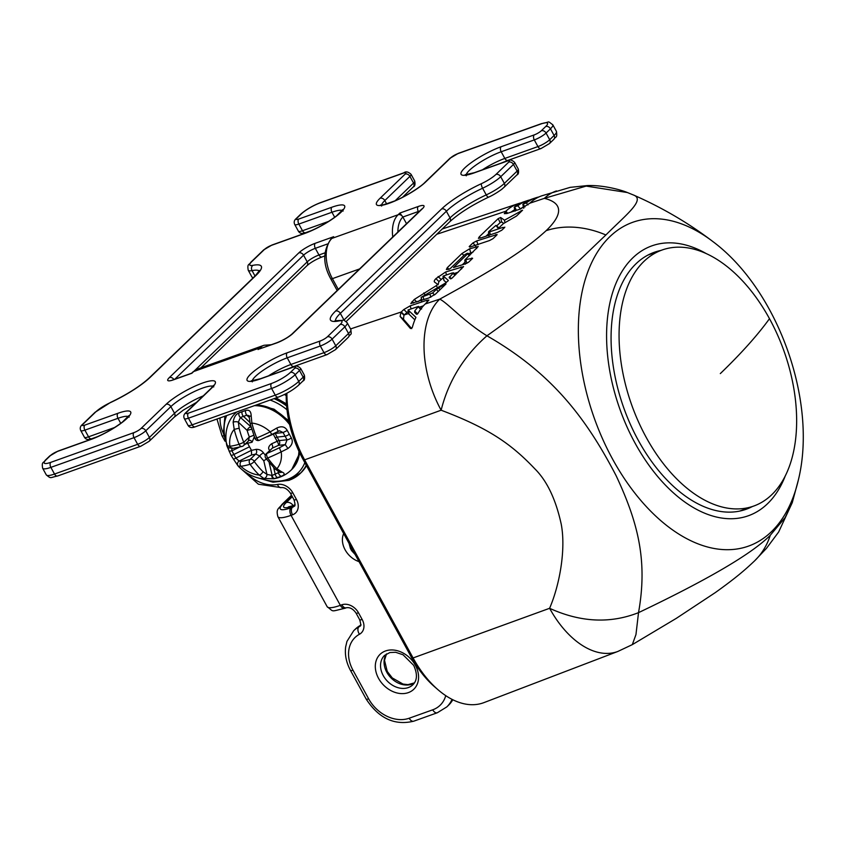 <?xml version="1.0" encoding="UTF-8"?>
<svg xmlns="http://www.w3.org/2000/svg" width="845" height="845" viewBox="0 0 845 845"><rect width="100%" height="100%" fill="white"/><g stroke="black" fill="none" stroke-linecap="round" stroke-linejoin="round"><path stroke-width="1.27" d="M325.04 252.813L318.966 254.989A9.717 2.017 -28.7 0 0 307.21 261.855L191.899 373.247L173.5 379.817A13.594 2.831 151.3 0 1 169.359 377.567L298.792 252.908A13.594 2.831 151.3 0 1 315.259 243.286L333.648 236.716L332.043 237.963M397.9 232.026A27.198 16.15 -109.7 0 1 402.875 217.028L406.519 223.693A3.887 3.021 46.1 0 1 406.529 223.714L406.519 223.693A19.424 11.534 70.3 0 0 406.149 224.073M392.756 236.97A31.075 18.463 -109.7 0 1 398.111 214.746A3.887 3.021 46.1 0 1 402.875 217.028L399.865 213.046L418.264 206.476A13.594 2.831 151.3 0 1 422.394 208.726L292.972 333.384A13.594 2.831 151.3 0 1 276.505 343.007L259.605 348.9M632.303 644.64L635.958 634.584L638.524 612.646C647.724 561.154 638.366 523.235 616.1 475.65C585.659 417.208 551.405 372.825 486.942 335.792C548.468 292.402 576.058 263.154 605.886 234.973C625.395 215.327 646.298 199.42 633.201 194.91M632.409 644.577L676.317 618.35L715.282 592.609C735.815 577.927 744.772 570.164 754.5 560.964L766.499 548.31L778.668 531.97L792.272 502.627L785.163 517.552L770.291 535.255C752.208 553.581 708.29 579.374 638.524 612.646C610.206 623.811 580.557 622.364 549.588 608.305C559.591 585.162 566.044 549.546 561.249 524.27C555.809 499.342 546.99 480.847 534.8 468.785C510.517 443.181 487.808 427.94 441.132 410.205A85.789 50.953 -109.7 0 1 439.738 299.141C500.884 265.71 526.889 248.324 546.134 230.674C558.703 218.675 567.122 204.025 544.381 198.343L586.155 186.09L627.402 192.544L633.908 195.195C662.628 207.838 689.045 223.365 713.159 241.776A171.958 102.139 70.3 0 0 609.858 236.674A171.958 102.139 70.3 0 0 612.678 459.279A171.958 102.139 70.3 0 0 771.4 531.737A171.958 102.139 70.3 0 0 798.335 480.097C817.77 401.491 778.013 290.247 713.159 241.776M752.356 506.535A136.457 81.046 70.3 0 1 746.093 509.292A136.457 81.046 70.3 0 1 630.486 424.602A136.457 81.046 70.3 0 1 636.063 263.724A136.457 81.046 -109.7 0 1 654.241 252.306A136.457 81.046 -109.7 0 1 660.832 250.458M617.98 651.4A85.789 50.953 -109.7 0 1 617.896 651.432L483.931 702.617A88.905 52.802 -109.7 0 1 437.89 689.636L434.467 686.679A83.18 49.401 -109.7 0 1 411.261 657.019L302.795 458.919A83.18 49.401 -109.7 0 1 286.244 393.559M544.391 198.332A85.789 50.953 -109.7 0 1 556.359 190.97A85.789 50.953 -109.7 0 1 556.443 190.938M521.133 202.874A86.665 51.471 70.3 0 0 518.091 203.719A86.665 51.471 70.3 0 0 505.923 211.187L504.296 213.658L506.937 213.5L520.414 209L529.857 203.191L544.381 198.343M524.069 201.723A86.528 51.397 70.3 0 0 514.626 206.835L517.774 205.779A86.454 51.355 70.3 0 1 527.206 200.677L524.069 201.723M514.626 206.835L516.411 210.331M529.995 199.895A86.454 51.355 70.3 0 0 527.206 200.677M538.941 196.948A86.264 51.239 70.3 0 0 535.836 197.804L532.688 198.85A86.327 51.281 70.3 0 0 523.192 204.015M524.893 207.004L523.182 204.015L526.34 202.958A86.264 51.239 70.3 0 1 535.836 197.804M627.402 192.544C621.371 189.998 603.752 185.002 587.476 185.562L570.174 187.358L541.951 195.765A86.116 51.154 70.3 0 0 529.857 203.191M417.092 314.277L414.684 312.365L416.49 314.224L417.958 313.442A86.116 51.154 70.3 0 1 425.204 303.989L428.933 300.049L426.736 300.313L410.216 305.837L403.836 309.513L401.259 311.985A86.665 51.471 -109.7 0 0 400.952 312.291L400.097 316.484L410.469 328.525L412.297 327.511A86.116 51.154 70.3 0 1 415.941 317.35L408.04 309.967L418.444 306.408L421.623 308.995M479.263 236.853L478.418 238.332L480.9 237.92L497.758 232.29L501.814 230.199L504.454 227.664L502.933 227.389L489.593 231.847L488.811 231.519L495.941 225.393L498.054 228.15L499.353 227.463L503.303 223.661L516.517 216.045L522.569 210.215L504.486 220.186L500.652 217.482L498.233 218.591L479.263 236.853L480.499 238.058M504.824 227.125L504.454 227.664M488.811 231.519L489.593 231.847L490.396 234.752M461.94 253.542L469.609 248.8L478.196 246.529L465.13 259.69L472.63 258.316L468.595 262.193L465.69 263.746L453.522 267.538L467.528 253.922L467.105 253.342L464.454 254.905L450.501 268.33L448.959 269.333L446.361 269.513L447.301 267.643L461.94 253.542L463.894 255.443M469.313 255.665L467.105 253.342M471.996 258.919L471.774 258.063L472.63 258.316M465.13 259.69L465.901 260.017L466.82 263.302M448.294 280.667L445.294 283.159L421.254 297.26L432.598 293.004L436.295 289.444L444.914 284.184L446.002 283.962L435.386 294.187L428.806 297.989L410.818 303.535L414.251 299.479L436.252 285.663L437.657 284.332L434.869 282.293C433.791 281.691 434.14 280.466 435.914 278.618L445.664 271.984L463.578 266.587L452.033 278.153L450.48 278.818L449.117 277.656L453.1 273.262L452.318 272.935L443.319 276.019L448.336 280.455M421.602 301.295L421.18 297.25L421.803 300.334M443.319 276.019L443.963 280.508L446.382 282.473M455.096 275.195L452.318 272.935M469.662 247.057L469.207 246.55L470.169 247.015L469.207 246.55L472.999 242.895L476.643 240.941L497.082 234.509M470.169 247.015L489.54 240.54L493.057 238.628L496.934 234.899M495.751 234.561L496.131 235.67M472.999 242.895L475.534 246.053M478.059 244.712L476.643 240.941M498.233 218.591L500.113 222.626L496.638 225.964M488.674 233.632L485.991 236.22M500.113 222.626L501.645 221.929L503.736 223.407M468.574 253.743L473.094 252.021M462.162 264.929L465.035 262.172M438.048 284.871L438.925 281.554L443.276 277.688M454.304 273.484L458.233 272.174M443.012 276.283L443.963 280.508M418.328 301.485L421.423 299.267M411.705 328.631L403.456 319.209L403.973 315.227A82.757 49.147 -109.7 0 1 404.28 314.921L408.262 311.298M419.373 307.157L423.451 305.805M506.778 213.542L505.278 211.81M514.753 209.56L510.929 212.169M523.404 206.803L520.055 209.116M520.414 208.842L517.774 205.779M527.998 204.891L526.34 202.958M500.652 217.482L501.645 221.929M504.486 220.186L504.951 222.71M521.069 210.574L521.059 211.662M495.941 225.393L498.941 227.833M502.933 227.389L503.314 228.752M470.728 252.813L469.609 248.8M476.686 248.557L476.147 246.613M449.033 269.312L447.301 267.643M446.477 274.889L445.664 271.984M461.592 268.932L461.011 266.862M450.596 278.861L449.117 277.656M423.894 299.626L423.081 296.732M430.802 297.208L430.02 294.409M439.928 289.803L438.661 287.818M444.914 284.997L444.914 284.184M425.067 294.989L423.778 292.972M437.562 287.68L436.252 285.663M411.019 308.721L410.216 305.837M427.221 302.045L426.736 300.313M414.684 312.365L414.715 311.023A86.264 51.239 -109.7 0 1 418.212 306.893L421.106 308.636M437.89 689.636A88.905 52.802 -109.7 0 1 413.078 657.949L304.622 459.849A88.905 52.802 -109.7 0 1 286.888 393.221M302.795 458.919L304.622 459.849L441.132 410.205C448.463 381.063 463.736 356.263 486.942 335.792C463.419 321.237 447.332 302.626 439.717 299.141L425.193 303.989M632.356 644.608L617.896 651.432A85.789 50.953 -109.7 0 1 549.609 608.294M409.012 313.347L409.064 314.245L414.853 319.854M409.064 314.245L408.536 310.104M769.489 318.692A135.971 80.761 70.3 0 0 662.1 250.004A135.971 80.761 70.3 0 0 646.224 437.404A135.971 80.761 70.3 0 0 753.624 506.092A135.971 80.761 70.3 0 0 769.489 318.692A570.523 118.67 -28.7 0 1 720.32 373.596M236.716 411.969A39.821 30.948 -133.9 0 0 235.808 412.804C229.301 418.528 223.545 430.633 226.861 445.769L229.903 446.276A64.051 13.319 -28.7 0 0 239.093 444.29A64.051 38.046 -109.7 0 1 234.213 429.387L233.135 422.289C233.854 417.356 235.808 414.208 239.029 412.846L245.557 410.512C249.148 409.445 251.028 411.219 251.187 415.835L251.884 423.07A64.051 38.046 70.3 0 0 256.764 437.974L254.989 438.502A3.306 3.306 0 0 0 259.32 440.298L279.537 430.792L283.086 432.534L287.046 439.77L285.251 444.618L279.684 447.607A60.808 12.643 151.3 0 1 266.893 453.416A3.306 2.567 -133.9 0 0 266.154 453.871A3.306 3.306 0 0 0 265.752 458.159L274.847 468.838L280.234 472.439M259.32 440.298A3.306 1.458 67.3 0 1 256.764 437.974A64.051 13.319 -28.7 0 0 270.242 431.858L276.759 428.066C281.522 425.806 285.018 426.609 287.258 430.464L291.303 437.858C293.299 441.703 292.18 445.252 287.944 448.505L281.205 451.874A64.051 13.319 151.3 0 1 267.728 457.99A64.051 38.046 70.3 0 0 276.896 468.764L281.955 472.028C285.029 473.306 284.881 474.7 281.522 476.21L273.717 478.788L263.904 478.471A3.306 2.334 -67 0 0 266.957 474.415L262.879 471.573A60.808 36.113 -109.7 0 1 254.176 461.349A3.306 2.567 -133.9 0 0 250.12 459.405A60.808 12.643 151.3 0 1 241.395 461.296L239.135 461.095L251.599 454.948L251.451 450.322L247.532 443.16L244.649 444.576M233.135 422.289A3.306 1.384 0.2 0 1 238.364 422.183L240.402 417.462L246.793 415.18L249.095 415.708L250.204 423.894L254.989 438.502M239.029 412.846A3.306 2.292 67.6 0 0 240.402 417.462L250.965 426.778M245.557 410.512A3.306 1.595 72.6 0 0 246.793 415.18L249.338 417.567M251.187 415.835A3.306 1.384 -179.8 0 0 249.338 417.071M276.759 428.066L278.079 431.299M278.132 431.193L279.537 430.792M287.258 430.464L283.086 432.534L275.227 433.432L277.097 437.108L285.05 436.231A3.306 0.687 151.3 0 0 289.254 434.245M291.303 437.858A3.306 1.109 150.2 0 1 287.046 439.77L279.146 440.604A3.306 0.929 -32.3 0 0 277.202 441.259A45.493 9.464 151.3 0 1 271.657 443.762A3.306 1.331 -113.3 0 1 272.46 448.051L266.154 453.871M287.944 448.505L285.251 444.618L278.406 445.368A3.306 2.884 83.8 0 0 279.146 440.604L277.097 437.108A3.306 0.687 151.3 0 0 275.153 437.773L277.202 441.259A3.306 0.898 -115.3 0 1 278.406 445.368A48.778 10.151 151.3 0 1 272.46 448.051L266.893 453.416A3.306 1.458 -112.7 0 0 267.728 457.99A3.306 1.141 144.5 0 1 265.752 458.159M281.955 472.028A3.306 2.334 113 0 1 279.938 472.344M279.558 472.175L272.143 475.429L266.957 474.415L263.777 460.768A48.778 28.973 -109.7 0 1 259.742 455.983L255.686 454.05L250.12 459.405A3.306 2.398 -105.7 0 0 250.057 464.306A64.051 13.319 151.3 0 1 240.857 466.292L238.132 466.07C244.363 472.439 251.715 476.569 260.165 478.45L273.717 478.788M281.522 476.21A3.306 1.69 -116 0 1 278.533 473.147L278.121 471.415M274.995 478.545A3.306 2.197 -102.4 0 1 272.143 475.429L269.185 462.659M263.904 478.471L259.225 475.08A64.051 38.046 -109.7 0 1 250.057 464.306A3.306 1.141 -35.5 0 0 254.176 461.349L259.742 455.983A3.306 1.246 -37.3 0 1 263.566 452.973C261.644 450.396 259.13 449.191 256.014 449.36A3.306 2.493 -104.5 0 1 255.686 454.05A48.778 10.151 151.3 0 1 251.599 454.948M231.044 455.054A3.306 0.687 -28.7 0 0 231.023 455.275L233.315 458.898A3.306 0.845 -36 0 0 235.85 458.074L231.889 450.839L231.836 447.765M229.248 451.198L231.889 450.839L239.378 447.163M227.147 445.801A3.306 3.211 123.2 0 0 228.477 447.692L232.966 448.41L242.166 446.424A3.306 3.306 0 0 0 243.561 445.621A3.306 2.567 -133.9 0 0 243.772 442.347A60.808 36.113 -109.7 0 1 239.135 428.204L238.364 422.183L247.152 430.411L251.662 429.186M248.388 440.71L249.338 436.992L243.772 442.347L239.093 444.29A3.306 2.398 74.3 0 0 242.166 446.424M238.332 466.239A3.306 3.211 -56.8 0 1 239.135 461.095L235.85 458.074L251.451 450.322A45.493 9.464 151.3 0 0 256.014 449.36M254.313 436.812L252.095 442.21A45.493 9.464 -28.7 0 1 247.532 443.171L247.004 442.305M271.657 443.762C268.393 446.213 267.802 448.537 269.882 450.712M267.273 436.791L267.738 436.611A45.493 9.464 -28.7 0 0 273.284 434.108L275.153 437.773M266.428 459.088L263.777 460.768M265.33 455.17A45.493 27.019 -109.7 0 1 263.566 452.973M252.095 442.21A3.306 2.493 75.5 0 0 249.106 440.351L243.561 445.621A3.306 2.567 -133.9 0 1 242.821 446.075M253.732 435.302L249.338 436.992A48.778 28.973 -109.7 0 1 247.152 430.411A3.306 1.743 -46.9 0 1 250.542 426.915A3.306 2.208 72.3 0 1 251.229 427.718M273.199 433.96A3.306 0.898 -115.3 0 1 273.284 434.108L275.227 433.432A3.306 2.884 83.8 0 0 275.005 433.02M350.833 329.423C351.446 336.13 351.721 332.254 348.267 337.345L335.497 349.64L327.057 354.615L293.944 366.455A3.887 2.303 -109.7 0 1 290.881 364.491L287.226 357.826L320.339 345.996A9.717 2.017 -28.7 0 0 332.096 339.12L344.866 326.825A19.424 4.045 -28.7 0 0 347.189 322.758L350.833 329.423A19.424 4.045 151.3 0 1 348.52 333.49L335.75 345.785A9.717 2.017 151.3 0 1 323.994 352.661L290.881 364.491A26.227 5.45 -28.7 0 0 268.488 375.867M348.267 337.345A3.887 3.021 -133.9 0 0 348.52 333.49L344.866 326.825A3.887 3.021 46.1 0 0 340.102 324.543A15.537 3.232 -28.7 0 0 338.887 320.952A42.736 8.894 151.3 0 1 335.571 311.076L441.608 208.947A3.887 3.021 46.1 0 1 446.371 211.229A38.849 8.08 151.3 0 1 482.601 188.224A19.424 4.045 -28.7 0 0 500.705 176.732L504.359 183.397A19.424 4.045 151.3 0 1 486.245 194.899A38.849 8.08 -28.7 0 0 450.026 217.894L343.989 320.023L340.334 313.358L446.371 211.229L450.026 217.894A3.887 3.021 -133.9 0 1 449.772 221.749L346.196 321.512M335.497 349.64A3.887 3.021 -133.9 0 0 335.75 345.785L332.096 339.12A3.887 3.021 46.1 0 0 327.332 336.838L340.102 324.543M327.057 354.615A3.887 2.303 -109.7 0 1 323.994 352.661L320.339 345.996A3.887 2.303 70.3 0 1 320.276 340.957A5.83 1.215 -28.7 0 0 327.332 336.838M290.353 372.455A3.887 3.021 46.1 0 1 295.116 374.736L299.521 370.501A9.717 2.017 -28.7 0 0 300.683 368.462L304.337 375.127A9.717 2.017 151.3 0 1 303.175 377.166L298.771 381.401A19.424 4.045 151.3 0 1 275.248 395.143L192.111 424.855A9.717 2.017 151.3 0 1 187.991 425.278C189.386 427.654 191.783 428.161 195.174 426.82A3.887 2.303 -109.7 0 1 192.111 424.855L188.456 418.19L271.604 388.478A19.424 4.045 -28.7 0 0 295.116 374.736L298.771 381.401A3.887 3.021 -133.9 0 1 298.517 385.257C293.109 390.041 286.37 393.992 278.322 397.108A3.887 2.303 -109.7 0 1 275.248 395.143L271.604 388.478A3.887 2.303 70.3 0 1 271.541 383.45A15.537 3.232 -28.7 0 0 290.353 372.455L294.757 368.219A5.83 1.215 -28.7 0 0 292.983 367.248L259.869 379.088A30.103 6.264 151.3 0 1 250.712 374.092A30.103 6.264 151.3 0 1 287.163 352.798L320.276 340.957M304.337 375.127C304.992 378.56 304.517 380.525 302.922 381.01A3.887 3.021 -133.9 0 0 303.175 377.166L299.521 370.501A3.887 3.021 46.1 0 0 294.757 368.219M203.233 395.893A26.227 5.45 -28.7 0 0 174.514 413.279L149.417 437.446A9.717 2.017 151.3 0 1 137.661 444.322L54.524 474.034A19.424 4.045 151.3 0 1 46.285 474.879C51.355 479.009 49.475 477.678 57.587 475.999A3.887 2.303 -109.7 0 1 54.524 474.034L50.869 467.369L134.006 437.657A9.717 2.017 -28.7 0 0 145.773 430.781L149.417 437.446A3.887 3.021 -133.9 0 1 149.174 441.301L140.724 446.276A3.887 2.303 -109.7 0 1 137.661 444.322L134.006 437.657A3.887 2.303 70.3 0 1 133.943 432.619A5.83 1.215 -28.7 0 0 140.999 428.499L166.095 404.332A30.103 6.264 151.3 0 1 202.557 383.038A30.103 6.264 151.3 0 1 211.715 388.024L186.618 412.202A5.83 1.215 -28.7 0 0 188.393 413.163L271.541 383.45M196.536 402.347L183.228 410.152L174.271 417.134A3.887 3.021 -133.9 0 0 174.514 413.279L170.859 406.614A26.227 5.45 151.3 0 1 193.621 391.89A26.227 5.45 151.3 0 1 212.919 386.281M114.698 427.464L88.545 436.812A9.717 2.017 151.3 0 1 84.426 437.235C85.82 439.601 88.218 440.108 91.609 438.766A3.887 2.303 -109.7 0 1 88.545 436.812L84.891 430.137L118.004 418.307A26.227 5.45 151.3 0 1 128.303 416.522M253.489 277.519A19.424 4.045 151.3 0 1 251.873 276.875L252.866 278.111M328.652 221.39L302.489 230.738A9.717 2.017 151.3 0 1 298.38 231.16C299.774 233.537 302.172 234.044 305.563 232.702A3.887 2.303 -109.7 0 1 302.489 230.738L298.845 224.073L331.958 212.243A26.227 5.45 151.3 0 1 342.257 210.458M386.672 203.941L384.813 200.55L409.909 176.383A9.717 2.017 -28.7 0 0 411.071 174.345L414.715 181.01A9.717 2.017 151.3 0 1 413.554 183.048L395.143 200.783M414.715 181.01C415.37 184.442 414.906 186.407 413.311 186.893A3.887 3.021 -133.9 0 0 413.554 183.048L409.909 176.383A3.887 3.021 46.1 0 0 405.146 174.102A5.83 1.215 -28.7 0 0 403.371 173.13L320.223 202.853A15.537 3.232 -28.7 0 0 301.411 213.838L297.007 218.084A5.83 1.215 -28.7 0 0 298.781 219.045L331.895 207.215A30.103 6.264 151.3 0 1 341.053 212.201A30.103 6.264 151.3 0 1 304.591 233.505L271.488 245.335A5.83 1.215 -28.7 0 0 264.432 249.455L251.662 261.749A15.537 3.232 -28.7 0 0 252.866 265.341A42.736 8.894 151.3 0 1 256.193 275.216L150.156 377.345A42.736 8.894 151.3 0 1 110.315 402.653A15.537 3.232 -28.7 0 0 95.823 411.853L83.053 424.148A5.83 1.215 -28.7 0 0 84.827 425.109L117.941 413.279A30.103 6.264 151.3 0 1 127.099 418.275A30.103 6.264 151.3 0 1 90.647 439.569L57.534 451.399A5.83 1.215 -28.7 0 0 50.478 455.518L46.074 459.764A15.537 3.232 -28.7 0 0 50.806 462.342L133.943 432.619M556.422 131.408C557.552 138.559 555.535 136.108 553.855 139.33L549.451 143.576L541.011 148.551L507.898 160.392A3.887 2.303 -109.7 0 1 504.835 158.427L501.18 151.762L534.293 139.921A9.717 2.017 -28.7 0 0 546.05 133.056L550.454 128.81A19.424 4.045 -28.7 0 0 552.778 124.743L556.422 131.408A19.424 4.045 151.3 0 1 554.098 135.485L549.704 139.721A9.717 2.017 151.3 0 1 537.938 146.586L504.835 158.427A26.227 5.45 -28.7 0 0 482.442 169.792M553.855 139.33A3.887 3.021 -133.9 0 0 554.098 135.485L550.454 128.81A3.887 3.021 46.1 0 0 545.69 126.539A15.537 3.232 -28.7 0 0 540.958 123.961L457.81 153.674A5.83 1.215 -28.7 0 0 450.755 157.793L425.669 181.96A30.103 6.264 151.3 0 1 389.207 203.254A30.103 6.264 151.3 0 1 380.049 198.269L405.146 174.102M549.451 143.576A3.887 3.021 -133.9 0 0 549.704 139.721L546.05 133.056A3.887 3.021 46.1 0 0 541.286 130.774L545.69 126.539M541.011 148.551A3.887 2.303 -109.7 0 1 537.938 146.586L534.293 139.921A3.887 2.303 70.3 0 1 534.23 134.894A5.83 1.215 -28.7 0 0 541.286 130.774M495.941 174.45A3.887 3.021 46.1 0 1 500.705 176.732L513.475 164.426A9.717 2.017 -28.7 0 0 514.637 162.398L518.281 169.063A9.717 2.017 151.3 0 1 517.119 171.102L504.359 183.397A3.887 3.021 -133.9 0 1 504.106 187.241L502.194 188.921C503.567 188.034 495.688 194.033 488.558 197.17A3.887 1.172 -114.9 0 1 486.245 194.899L482.601 188.224A3.887 1.172 65.1 0 1 481.449 183.65A15.537 3.232 -28.7 0 0 495.941 174.45L508.711 162.145A5.83 1.215 -28.7 0 0 506.937 161.184L473.823 173.014A30.103 6.264 151.3 0 1 464.665 168.028A30.103 6.264 151.3 0 1 501.117 146.734L534.23 134.894M518.281 169.063C518.936 172.496 518.471 174.461 516.876 174.947A3.887 3.021 -133.9 0 0 517.119 171.102L513.475 164.426A3.887 3.021 46.1 0 0 508.711 162.145M488.748 196.98A3.887 1.172 -114.9 0 1 488.558 197.17C471.795 205.208 458.867 213.405 449.772 221.749M335.497 320.868A38.849 8.08 151.3 0 1 340.334 313.358A3.887 3.021 46.1 0 0 335.571 311.076M252.243 380.831A26.227 5.45 151.3 0 1 287.226 357.826A3.887 2.303 70.3 0 1 287.163 352.798M186.618 412.202A3.887 3.021 -133.9 0 0 185.752 412.73C183.787 414.441 183.323 416.395 184.337 418.613A9.717 2.017 -28.7 0 0 188.456 418.19A3.887 2.303 70.3 0 1 188.393 413.163M140.999 428.499A3.887 3.021 46.1 0 1 145.773 430.781L170.859 406.614A3.887 3.021 46.1 0 0 166.095 404.332M46.074 459.764A3.887 3.021 -133.9 0 0 45.207 460.293C43.528 463.398 41.489 461.286 42.63 468.214A19.424 4.045 -28.7 0 0 50.869 467.369A3.887 2.303 70.3 0 1 50.806 462.342M120.75 423.334L118.004 418.307A3.887 2.303 70.3 0 1 117.941 413.279M83.053 424.148A3.887 3.021 -133.9 0 0 82.187 424.686C80.222 426.387 79.757 428.352 80.771 430.57A9.717 2.017 -28.7 0 0 84.891 430.137A3.887 2.303 70.3 0 1 84.827 425.109M255.021 276.04L252.053 270.622A38.849 8.08 151.3 0 1 259.299 270.96M251.662 261.749A3.887 3.021 -133.9 0 0 250.796 262.288C249.106 265.372 247.067 263.344 248.219 270.21A19.424 4.045 -28.7 0 0 252.053 270.622A3.887 3.179 79 0 1 252.866 265.341M334.704 217.271L331.958 212.243A3.887 2.303 70.3 0 1 331.895 207.215M297.007 218.084A3.887 3.021 -133.9 0 0 296.141 218.612C294.176 220.323 293.711 222.277 294.725 224.495A9.717 2.017 -28.7 0 0 298.845 224.073A3.887 2.303 70.3 0 1 298.781 219.045M381.581 205.008A26.227 5.45 151.3 0 1 384.813 200.55A3.887 3.021 46.1 0 0 380.049 198.269M466.186 174.767A26.227 5.45 151.3 0 1 501.18 151.762A3.887 2.303 70.3 0 1 501.117 146.734M441.608 208.947A42.736 8.894 151.3 0 1 481.449 183.65M258.116 349.576L259.88 347.887L193.653 371.546A3.887 3.021 -133.9 0 0 192.787 372.085L197.793 368.948A31.075 18.463 70.3 0 0 193.653 371.546L191.899 373.247M333.648 236.716L331.884 238.417L398.111 214.746L399.865 213.046M338.887 320.952A3.887 3.179 -101 0 1 339.975 320.477L334.99 320.773M259.869 379.088A3.887 2.303 -109.7 0 1 260.387 378.761L251.187 380.82L252.338 381.866M292.983 367.248A3.887 2.303 -109.7 0 1 293.5 366.92L260.387 378.761M211.715 388.024A3.887 3.021 -133.9 0 0 210.849 388.563L185.752 412.73M50.478 455.518A3.887 3.021 -133.9 0 0 49.612 456.057L45.207 460.293M57.534 451.399A3.887 2.303 -109.7 0 1 58.051 451.072L49.612 456.057M90.647 439.569A3.887 2.303 -109.7 0 1 91.165 439.242L58.051 451.072M95.823 411.853A3.887 3.021 -133.9 0 0 94.957 412.381L82.187 424.686M110.315 402.653A3.887 1.172 -114.9 0 1 110.505 402.452L94.957 412.381M150.156 377.345A3.887 3.021 -133.9 0 0 149.29 377.884C140.196 386.228 127.268 394.414 110.505 402.452M256.193 275.216A3.887 3.021 -133.9 0 0 255.317 275.755L149.29 377.884M264.432 249.455A3.887 3.021 -133.9 0 0 263.555 249.993L250.796 262.288M271.488 245.335A3.887 2.303 -109.7 0 1 272.005 245.008L263.555 249.993M304.591 233.505A3.887 2.303 -109.7 0 1 305.108 233.178L272.005 245.008M301.411 213.838A3.887 3.021 -133.9 0 0 300.535 214.376L296.141 218.612M320.223 202.853A3.887 2.303 -109.7 0 1 320.741 202.525C312.692 205.641 305.953 209.592 300.535 214.376M403.371 173.13A3.887 2.303 -109.7 0 1 403.889 172.802L320.741 202.525M425.669 181.96A3.887 3.021 -133.9 0 0 424.792 182.499C422.046 185.71 407.765 195.459 395.27 200.73C383.947 204.786 379.035 206.212 380.525 204.986L381.676 206.043M450.755 157.793A3.887 3.021 -133.9 0 0 449.889 158.332L424.792 182.499M457.81 153.674A3.887 2.303 -109.7 0 1 458.328 153.346L449.889 158.332M540.958 123.961A3.887 2.303 -109.7 0 1 541.476 123.634L458.328 153.346M473.823 173.014A3.887 2.303 -109.7 0 1 474.341 172.697L465.13 174.746L466.292 175.802M506.937 161.184A3.887 2.303 -109.7 0 1 507.454 160.856L474.341 172.697M173.5 379.817A3.887 2.303 -109.7 0 1 174.017 379.5L171.429 380.472M169.359 377.567A3.887 3.021 46.1 0 1 173.933 379.521M174.778 379.225L303.556 255.19A9.717 2.017 151.3 0 1 315.322 248.324L327.427 243.994M298.792 252.908A3.887 3.021 46.1 0 1 303.556 255.19L307.21 261.855A3.887 3.021 -133.9 0 1 306.957 265.71L200.93 367.828M315.259 243.286A3.887 2.303 70.3 0 0 315.322 248.324L318.966 254.989A3.887 2.303 -109.7 0 0 322.04 256.954C315.776 259.457 310.749 262.373 306.957 265.71M402.875 217.028L418.328 211.504A9.717 2.017 151.3 0 1 419.638 211.081M418.634 212.063L418.328 211.504A3.887 2.303 70.3 0 1 418.264 206.476M332.191 237.815L331.018 238.945A3.887 3.021 46.1 0 1 331.884 238.417A31.075 18.463 70.3 0 0 332.402 278.649A3.887 0.813 151.3 0 1 330.754 278.818L337.166 290.522M359.579 268.932L332.402 278.649L338.296 289.423M422.394 208.726A3.887 3.021 -133.9 0 0 421.528 209.264L292.106 333.923C288.314 337.25 283.286 340.176 277.023 342.679L259.394 348.985M292.972 333.384A3.887 3.021 -133.9 0 0 292.106 333.923M262.182 347.982A3.887 3.021 -133.9 0 0 259.88 347.887A31.075 18.463 -109.7 0 1 264.01 345.278L271.319 344.718M291.683 495.529L283.286 503.62A25.255 5.25 -28.7 0 0 290.965 507.803A5.83 3.464 70.3 0 0 291.06 515.344L292.539 514.816A13.594 10.562 -133.9 0 0 296.447 499.469L292.803 492.804A13.594 10.562 -133.9 0 0 277.445 484.449A33.018 25.667 46.1 0 1 246.613 472.936M223.344 433.263A33.018 25.667 46.1 0 1 220.101 417.916M284.459 394.467A33.018 25.667 46.1 0 1 286.212 395.692M343.661 533.565A20.396 15.854 -133.9 0 0 359.03 561.629M445.748 695.657A33.018 25.667 46.1 0 1 432.724 709.811L409.181 718.229A33.018 25.667 46.1 0 1 368.652 698.836L352.967 670.191A33.018 25.667 46.1 0 1 359.463 634.257A13.594 10.562 -133.9 0 0 362.146 619.459L358.491 612.794A13.594 10.562 -133.9 0 0 341.803 604.809L340.334 605.337A31.075 6.464 151.3 0 1 327.163 606.699L277.889 516.707A31.075 6.464 -28.7 0 0 291.06 515.344L340.334 605.337A5.83 3.464 -109.7 0 0 344.94 608.284C329.825 611.695 334.451 612.171 327.163 606.699M415.339 665.216A24.283 18.865 46.1 0 1 408.346 692.615A24.283 18.865 46.1 0 1 378.549 678.355A24.283 18.865 46.1 0 1 385.542 650.956A24.283 18.865 46.1 0 1 415.339 665.216M290.965 507.803L292.433 507.275A5.83 3.464 70.3 0 0 292.539 514.816M296.447 499.469A5.83 1.215 -28.7 0 1 293.975 499.722C295.285 504.18 295.349 506.345 294.176 506.208A7.774 6.042 -133.9 0 1 292.433 507.275L294.197 505.585L292.729 506.102A21.368 4.447 151.3 0 1 286.223 502.564A5.83 4.531 46.1 0 1 293.226 505.722M283.286 503.62A5.83 4.531 -133.9 0 0 281.976 504.423C278.618 509.102 275.819 508.584 277.889 516.707M362.146 619.459A5.83 1.215 -28.7 0 1 359.674 619.723L356.02 613.047C353.125 608.928 349.914 607.164 346.408 607.756A5.83 3.464 -109.7 0 1 341.803 604.809M356.02 613.047A5.83 1.215 -28.7 0 0 358.491 612.794M360.414 625.437L358.84 626.948A7.774 6.042 -133.9 0 0 359.875 626.198C361.047 626.303 360.973 624.149 359.674 619.723M432.724 709.811A5.83 3.464 -109.7 0 0 437.319 712.757L413.775 721.176C394.689 725.792 378.824 718.44 366.181 699.09L350.495 670.444C346.26 662.564 344.654 654.706 345.668 646.869L346.957 641.397L353.675 630.729A38.849 30.188 46.1 0 1 358.84 626.948A5.83 3.581 61.5 0 0 359.463 634.257M350.495 670.444A5.83 1.215 -28.7 0 0 352.967 670.191M360.456 625.332A38.849 30.188 -133.9 0 0 355.439 629.029L353.675 630.729M366.181 699.09A5.83 1.215 -28.7 0 0 368.652 698.836M413.775 721.176A5.83 3.464 -109.7 0 1 409.181 718.229M452.064 699.375A38.849 30.188 46.1 0 1 446.804 706.916L437.319 712.757M452.867 699.787L448.558 705.226A38.849 30.188 -133.9 0 0 452.793 699.745M224.971 441.174L222.013 435.777A5.83 1.215 -28.7 0 0 223.714 435.766M293.975 499.722L290.331 493.057C287.416 489.033 284.385 487.216 281.227 487.628A5.83 3.285 -101.3 0 1 277.445 484.449M290.331 493.057A5.83 1.215 -28.7 0 0 292.803 492.804M294.768 505.342A7.774 6.042 46.1 0 1 294.197 505.585A5.83 3.464 -109.7 0 1 294.842 505.141L288.367 506.926L289.296 507.18M292.729 506.102A5.83 3.464 -109.7 0 1 293.5 505.616M293.912 505.468L295.021 504.402M286.223 502.564L292.317 496.691M386.44 653.945A20.396 15.854 -133.9 0 0 386.778 672.219A20.396 15.854 -133.9 0 0 414.377 682.95M383.26 675.609A20.396 15.854 46.1 0 1 384.559 655.403L389.872 652.541L395.618 652.277L403.033 654.759L413.691 665.385C417.588 673.972 417.303 680.436 412.856 684.777A20.396 15.854 46.1 0 1 383.26 675.609M355.101 554.447L351.583 550.602A9.717 2.017 -28.7 0 0 353.147 550.877M351.583 550.602L350.421 548.468A9.717 2.017 -28.7 0 0 351.974 548.743M754.5 560.964A97.122 75.48 -133.9 0 0 770.291 535.255M706.061 253.489A143.323 85.123 70.3 0 0 632.842 257.831A143.323 85.123 70.3 0 0 635.197 443.371A143.323 85.123 70.3 0 0 767.482 503.768A143.323 85.123 70.3 0 0 785.428 475.534M436.749 234.287L505.923 211.187L507.687 213.246M350.569 328.927L401.259 311.985L404.28 314.921L408.42 313.537M441.111 279.452L438.101 276.516M451.388 278.628L449.466 276.759M434.562 294.905L432.598 293.004M438.28 291.388L436.295 289.444M413.596 303.07L412.064 301.58M416.828 301.992L414.251 299.479M438.925 281.554L435.914 278.618M406.846 312.449L403.836 309.513M546.134 230.674A97.122 75.48 46.1 0 1 605.886 234.973M549.588 608.305L413.078 657.949L411.261 657.019M403.973 315.227L400.952 312.291M417.631 313.875L414.715 311.023M420.641 309.259L418.212 306.893M403.699 319.452L400.329 316.727M403.456 319.209L400.097 316.484M226.671 415.56A46.623 36.229 -133.9 0 0 226.206 442.305M261.211 478.65A46.623 36.229 -133.9 0 0 287.553 479.347A46.623 36.229 -133.9 0 0 304.834 462.648M287.004 409.793A46.623 36.229 -133.9 0 0 270.104 400.044M289.349 480.161A48.566 37.74 -133.9 0 0 300.218 473.475A48.566 37.74 -133.9 0 0 306.249 465.225M286.624 406.001A48.566 37.74 -133.9 0 0 273.991 398.65M275.554 398.09A48.566 37.74 46.1 0 1 286.497 404.396M301.105 472.63L306.492 465.669A48.566 37.74 46.1 0 1 301.105 472.63L289.085 480.33L273.051 482.21L255.845 477.277M299.753 453.015L291.779 469.471A39.821 30.948 -133.9 0 0 299.521 452.54M289.117 422.32A39.821 30.948 -133.9 0 0 256.299 404.977M254.366 405.663A39.821 30.948 46.1 0 1 289.634 424.602M298.908 451.241A39.821 30.948 46.1 0 1 291.05 470.169L291.779 469.471M236.537 412.106L236.642 412.001A39.821 30.948 -133.9 0 0 236.537 412.106L235.808 412.804M272.28 434.414A3.306 0.718 64 0 1 270.242 431.858A29.068 22.593 -133.9 0 0 251.884 423.07L250.204 423.894M274.847 468.838A3.306 1.69 134.2 0 0 276.896 468.764A29.068 22.593 -133.9 0 0 281.205 451.874A3.306 0.718 -116 0 1 279.684 447.607M239.135 428.204L234.213 429.387A29.068 22.593 -133.9 0 0 229.903 446.276A3.306 2.852 82.6 0 0 232.966 448.41M242.103 411.684A3.306 1.965 70.4 0 0 243.423 416.31L249.856 422.352M278.195 477.615A3.306 1.965 -109.7 0 1 275.29 474.51L273.695 467.686M273.917 478.756A3.306 1.711 -99.8 0 1 271.636 475.46M241.395 461.296A3.306 2.852 -97.4 0 0 240.857 466.292A29.068 22.593 -133.9 0 0 259.225 475.08A3.306 1.69 -45.8 0 0 262.879 471.573M226.861 445.769L231.023 455.275A3.306 0.687 -28.7 0 0 233.664 454.589L249.402 446.825M293.944 366.455L287.374 369.117M302.922 381.01L298.517 385.257M278.322 397.108L195.174 426.82M174.271 417.134L149.174 441.301M140.724 446.276L57.587 475.999M97.735 436.58L91.609 438.766M311.689 230.516L305.563 232.702M413.311 186.893L402.526 197.276M507.898 160.392L501.328 163.043M516.876 174.947L504.106 187.241M184.337 418.613L187.991 425.278M42.63 468.214L46.285 474.879M80.771 430.57L84.426 437.235M248.219 270.21L251.873 276.875M294.725 224.495L298.38 231.16M347.189 322.758C342.172 318.544 344.507 320.688 339.975 320.477M300.683 368.462C297.862 365.832 295.465 365.315 293.5 366.92M213.732 386.925L213.468 385.383L210.849 388.563M129.116 417.166L128.862 415.624L122.377 422.099C112.818 429.249 102.414 434.964 91.165 439.242M259.489 270.484L255.317 275.755M343.07 211.092L342.806 209.549L336.331 216.035C326.772 223.186 316.368 228.9 305.108 233.178M411.071 174.345C408.251 171.715 405.853 171.197 403.889 172.802M552.778 124.743C546.757 120.539 551.299 121.902 541.476 123.634M514.637 162.398C511.816 159.768 509.419 159.251 507.454 160.856M191.646 373.194L174.017 379.5M324.85 255.94L322.04 256.954M331.018 238.945C322.769 250.912 322.684 264.2 330.754 278.818M422.13 208.842L421.528 209.264M197.793 368.948L264.01 345.278M192.787 372.085L191.625 373.205M346.408 607.756L344.94 608.284M448.558 705.226L446.804 706.916M222.013 435.777L216.964 419.036M281.227 487.628L258.412 484.206L239.484 467.412M291.514 495.233L281.976 504.423M355.439 629.029L361.09 624.899M386.514 653.903L384.507 660.272L387.242 671.405L392.312 677.965L403.012 684.059L407.945 684.651L414.42 682.887M350.421 548.468L349.091 543.483M518.091 203.719L442.273 228.974M515.112 211.102L514.214 207.3M523.742 208.229L522.833 204.427M488.938 236.03L488.494 231.984M465.257 264.2L464.803 260.154M470.052 254.947L467.95 253.246M455.698 274.614L453.395 272.745M792.272 502.627L798.335 480.097M408.114 310.231L408.452 313.917M647.967 255.063L662.1 250.004M739.491 511.14L753.624 506.092M224.928 416.194L223.365 433.443L229.344 451.748M276.051 397.921L286.455 403.857M257.207 404.649L274.055 409.181L288.789 420.799M274.012 478.735C280.593 477.562 286.275 474.7 291.05 470.169M233.315 458.898L238.132 466.07"/></g></svg>
